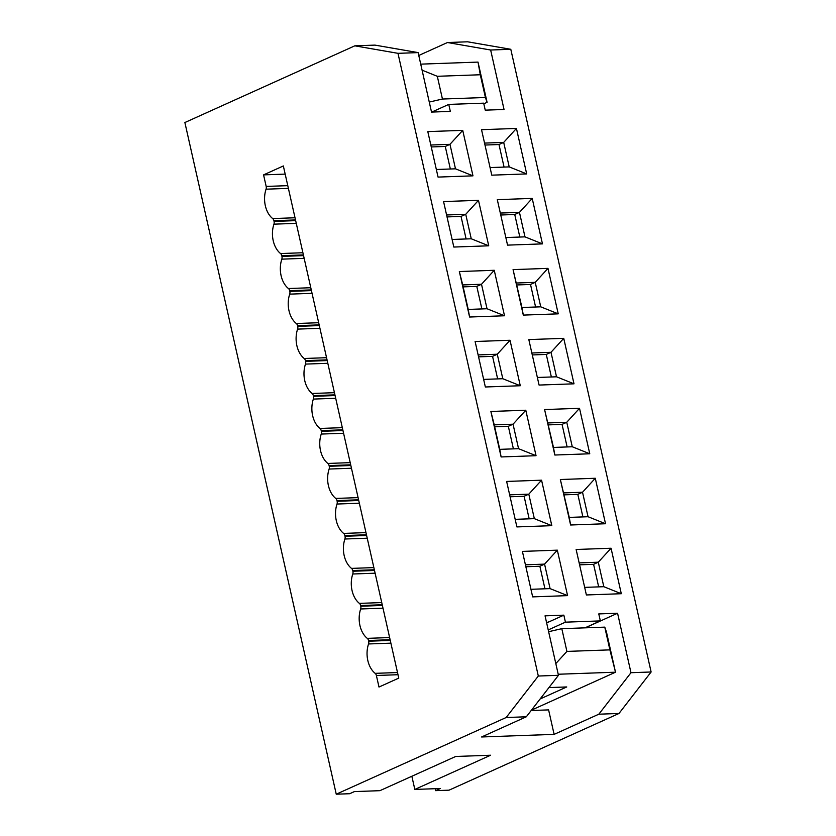 <?xml version="1.0" encoding="UTF-8"?>
<svg xmlns="http://www.w3.org/2000/svg" width="836" height="836" viewBox="0 0 836 836"><rect width="100%" height="100%" fill="white"/><g stroke="black" fill="none" stroke-linecap="round" stroke-linejoin="round"><path stroke-width="1.25" d="M285.18 174.107L263.57 174.881L266.172 186.428A3.657 2.477 88 0 1 266.057 189.187A21.945 14.881 -92 0 0 272.672 218.562A3.657 2.477 88 0 1 273.905 220.704L274.062 221.415A3.657 2.477 88 0 1 273.936 224.163A21.945 14.881 -92 0 0 280.562 253.548A3.657 2.477 88 0 1 281.784 255.691L281.941 256.401A3.657 2.477 88 0 1 281.826 259.15A21.945 14.881 -92 0 0 288.441 288.524A3.657 2.477 88 0 1 289.664 290.677L289.831 291.377A3.657 2.477 88 0 1 289.705 294.136A21.945 14.881 -92 0 0 296.331 323.511A3.657 2.477 88 0 1 297.553 325.653L297.71 326.364A3.657 2.477 88 0 1 297.595 329.112A21.945 14.881 -92 0 0 304.21 358.498A3.657 2.477 88 0 1 305.433 360.64L305.589 361.351A3.657 2.477 88 0 1 305.474 364.099A21.945 14.881 -92 0 0 312.1 393.474A3.657 2.477 88 0 1 313.322 395.627L313.479 396.327A3.657 2.477 88 0 1 313.354 399.085A21.945 14.881 -92 0 0 319.979 428.46A3.657 2.477 88 0 1 321.202 430.603L321.358 431.313A3.657 2.477 88 0 1 321.243 434.062A21.945 14.881 -92 0 0 327.858 463.447A3.657 2.477 88 0 1 329.091 465.589L329.248 466.3A3.657 2.477 88 0 1 329.123 469.048A21.945 14.881 -92 0 0 335.748 498.423A3.657 2.477 88 0 1 336.971 500.576L337.127 501.276A3.657 2.477 88 0 1 337.012 504.035A21.945 14.881 -92 0 0 343.627 533.41A3.657 2.477 88 0 1 344.85 535.552L366.461 534.779M397.999 674.715L376.388 675.488L378.99 687.035L398.762 678.111L283.341 165.956L263.57 174.881M420.727 64.142L478.014 62.094L487.085 102.326L483.814 103.8M487.085 102.326L485.413 97.498L442.443 99.035L429.265 102.055M433.529 111.282L431.366 111.355M442.443 99.035L437.312 76.295L422.086 70.172M437.312 76.295L480.292 74.759L478.014 62.094M480.292 74.759L485.413 97.498M418.773 55.479L447.469 42.521L467.617 41.8L510.796 49.293L490.648 50.014L504.045 109.485L485.246 110.153L483.668 103.162L448.754 104.406L450.332 111.407L431.522 112.076L418.125 52.605L397.978 53.326L354.798 45.834L184.881 122.526L336.25 794.2L506.167 717.507L538.311 676.031L558.458 675.31L526.314 716.786L481.599 736.976L554.122 734.374L598.837 714.195L630.981 672.708L617.574 613.237L587.917 626.624L588.168 627.731M397.978 53.326L538.311 676.031M376.388 675.488A3.657 2.477 -92 0 0 375.165 673.346A21.945 14.881 88 0 1 368.54 643.96A3.657 2.477 -92 0 0 368.666 641.212L368.509 640.501A3.657 2.477 -92 0 0 367.286 638.359A21.945 14.881 88 0 1 360.661 608.974A3.657 2.477 -92 0 0 360.776 606.225L360.619 605.525A3.657 2.477 -92 0 0 359.396 603.373A21.945 14.881 88 0 1 352.771 573.998A3.657 2.477 -92 0 0 352.896 571.239L352.74 570.539A3.657 2.477 -92 0 0 351.517 568.396A21.945 14.881 88 0 1 344.892 539.011A3.657 2.477 -92 0 0 345.017 536.263L344.85 535.552M435.19 788.703L435.629 790.647L449.057 790.166L618.985 713.474L651.119 671.987L510.796 49.293M435.629 790.647L440.332 788.515L414.823 789.435L411.855 776.268M414.823 789.435L490.607 755.232L455.683 756.475L379.899 790.678L354.38 791.598L349.678 793.719L336.25 794.2M548.938 687.589L566.745 686.952L540.129 698.969M531.487 710.119L615.505 672.196L558.218 674.244M548.625 631.702L561.802 628.672L604.773 627.136L606.445 631.964L615.505 672.196L609.904 649.875L566.923 651.411L555.815 663.585M566.923 651.411L561.802 628.672M609.904 649.875L604.773 627.136M526.314 716.786L506.167 717.507M618.985 713.474L598.837 714.195M546.65 622.924L563.851 615.16L545.051 615.839L558.458 675.31M563.851 615.16L565.429 622.162L600.352 620.908L598.775 613.917L617.574 613.237M651.119 671.987L630.981 672.708M475.109 341.506L510.023 340.262L520.274 385.741L485.35 386.984L475.109 341.506L485.35 386.984M539.074 385.062L528.822 339.583L563.746 338.34L573.998 383.818L539.074 385.062L528.822 339.583M536.043 455.704L501.119 456.947L490.878 411.469L525.792 410.225L536.043 455.704L518.56 448.681L499.75 449.35L501.119 456.947M589.767 453.781L554.843 455.024L544.591 409.556L579.515 408.302L589.767 453.781L572.273 446.758L566.756 422.274L579.515 408.302M586.381 594.96L576.129 549.482L611.053 548.238L621.294 593.717L586.381 594.96L576.129 549.482M522.406 551.405L557.33 550.161L567.581 595.629L532.657 596.883L522.406 551.405L532.657 596.883M506.637 481.442L541.561 480.188L551.812 525.666L516.888 526.92L506.637 481.442L516.888 526.92M605.525 523.744L570.612 524.998L560.36 479.519L595.284 478.265L605.525 523.744L588.042 516.721L582.525 492.237L595.284 478.265M443.571 201.57L478.485 200.326L488.736 245.805L453.823 247.048L443.571 201.57L453.823 247.048M507.546 245.126L497.295 199.658L532.208 198.404L542.459 243.882L507.546 245.126L497.295 199.658M427.802 131.607L462.726 130.364L472.967 175.842L438.054 177.086L427.802 131.607L438.054 177.086M491.777 175.163L481.526 129.684L516.439 128.441L526.69 173.919L491.777 175.163L481.526 129.684M504.505 315.768L469.592 317.022L459.34 271.543L494.254 270.289L504.505 315.768L487.022 308.745L468.223 309.425L469.592 317.022M558.229 313.845L523.305 315.099L513.064 269.62L547.977 268.366L558.229 313.845L540.746 306.822L521.946 307.502L523.305 315.099M354.798 45.834L374.946 45.113L418.125 52.605M554.122 734.374L548.604 709.889L531.184 710.516M490.648 50.014L447.469 42.521M431.773 112.066L448.754 104.406M546.577 622.621L549.733 621.535M565.429 622.162L548.228 629.926M584.981 627.846L600.352 620.908M497.65 378.896L492.561 356.355L497.274 354.224L478.464 354.903M520.274 385.741L502.791 378.718L497.274 354.224L510.023 340.262M502.791 378.718L483.992 379.387M532.187 352.98L550.997 352.301L563.746 338.34M537.705 377.464L556.515 376.796L550.997 352.301L546.284 354.433L532.626 354.924M556.515 376.796L573.998 383.818M513.409 448.869L508.33 426.318L513.043 424.197L494.233 424.866L499.75 449.35M494.233 424.866L490.878 411.469M518.56 448.681L513.043 424.197L525.792 410.225M554.843 455.024L553.474 447.438L572.273 446.758M553.474 447.438L544.591 409.556M547.956 422.943L566.756 422.274L562.053 424.395L548.395 424.887M579.494 562.879L598.294 562.2L611.053 548.238M585.012 587.363L603.811 586.694L598.294 562.2L593.591 564.331L579.933 564.812M603.811 586.694L621.294 593.717M544.947 588.795L539.868 566.254L544.57 564.122L525.771 564.802M567.581 595.629L550.088 588.617L544.57 564.122L557.33 550.161M550.088 588.617L531.288 589.286M529.178 518.832L524.099 496.281L528.801 494.16L510.002 494.828M551.812 525.666L534.329 518.644L528.801 494.16L541.561 480.188M534.329 518.644L515.519 519.323M570.612 524.998L569.243 517.4L588.042 516.721M569.243 517.4L560.36 479.519M563.725 492.906L582.525 492.237L577.822 494.358L564.164 494.849M466.112 238.971L461.033 216.419L465.736 214.298L446.936 214.967M488.736 245.805L471.253 238.782L465.736 214.298L478.485 200.326M471.253 238.782L452.454 239.451M500.659 213.044L519.459 212.375L532.208 198.404M506.177 237.539L524.977 236.86L519.459 212.375L514.746 214.497L501.088 214.988M524.977 236.86L542.459 243.882M450.343 168.997L445.264 146.457L449.967 144.325L431.167 145.004M472.967 175.842L455.484 168.82L449.967 144.325L462.726 130.364M455.484 168.82L436.685 169.489M484.89 143.081L503.69 142.402L516.439 128.441M490.408 167.566L509.208 166.897L526.69 173.919M509.208 166.897L503.69 142.402L498.987 144.534L485.329 145.025M494.254 270.289L481.505 284.261L462.705 284.93L468.223 309.425M462.705 284.93L459.34 271.543M481.881 308.933L476.792 286.382L481.505 284.261L487.022 308.745M521.946 307.502L513.064 269.62M516.418 283.017L535.228 282.338L540.746 306.822M547.977 268.366L535.228 282.338L530.515 284.459L516.857 284.951M535.594 307.011L530.515 284.459M476.792 286.382L463.134 286.873M504.066 167.075L498.987 144.534M445.264 146.457L431.606 146.937M519.835 237.048L514.746 214.497M461.033 216.419L447.375 216.911M582.901 516.909L577.822 494.358M524.099 496.281L510.441 496.772M598.67 586.872L593.591 564.331M539.868 566.254L526.21 566.735M508.33 426.318L494.672 426.809M567.132 446.946L562.053 424.395M551.363 376.973L546.284 354.433M492.561 356.355L478.903 356.836M365.969 532.605L343.627 533.41M266.172 186.428L287.783 185.655M266.057 189.187L288.399 188.382M272.672 218.562L295.014 217.768M273.905 220.704L295.505 219.931M274.062 221.415L295.662 220.641M273.936 224.163L296.278 223.369M280.562 253.548L302.904 252.744M359.355 503.23L337.012 504.035M358.738 500.503L337.127 501.276M358.581 499.803L336.971 500.576M358.09 497.629L335.748 498.423M351.465 468.244L329.123 469.048M350.848 465.527L329.248 466.3M350.692 464.816L329.091 465.589M350.2 462.642L327.858 463.447M343.586 433.267L321.243 434.062M342.969 430.54L321.358 431.313M342.812 429.829L321.202 430.603M342.321 427.656L319.979 428.46M335.696 398.281L313.354 399.085M335.079 395.553L313.479 396.327M334.922 394.853L313.322 395.627M334.431 392.68L312.1 393.474M327.816 363.294L305.474 364.099M327.2 360.577L305.589 361.351M327.043 359.867L305.433 360.64M326.552 357.693L304.21 358.498M319.927 328.318L297.595 329.112M319.321 325.591L297.71 326.364M319.153 324.88L297.553 325.653M318.673 322.717L296.331 323.511M312.047 293.331L289.705 294.136M311.431 290.604L289.831 291.377M311.274 289.904L289.664 290.677M310.783 287.73L288.441 288.524M304.168 258.345L281.826 259.15M303.552 255.628L281.941 256.401M303.395 254.917L281.784 255.691M345.017 536.263L366.617 535.489M397.508 672.541L375.165 673.346M390.882 643.166L368.54 643.96M390.266 640.439L368.666 641.212M390.109 639.728L368.509 640.501M389.618 637.554L367.286 638.359M383.003 608.18L360.661 608.974M382.386 605.452L360.776 606.225M382.23 604.752L360.619 605.525M381.738 602.578L359.396 603.373M375.113 573.193L352.771 573.998M374.507 570.476L352.896 571.239M374.34 569.765L352.74 570.539M373.859 567.592L351.517 568.396M367.234 538.217L344.892 539.011"/></g></svg>
